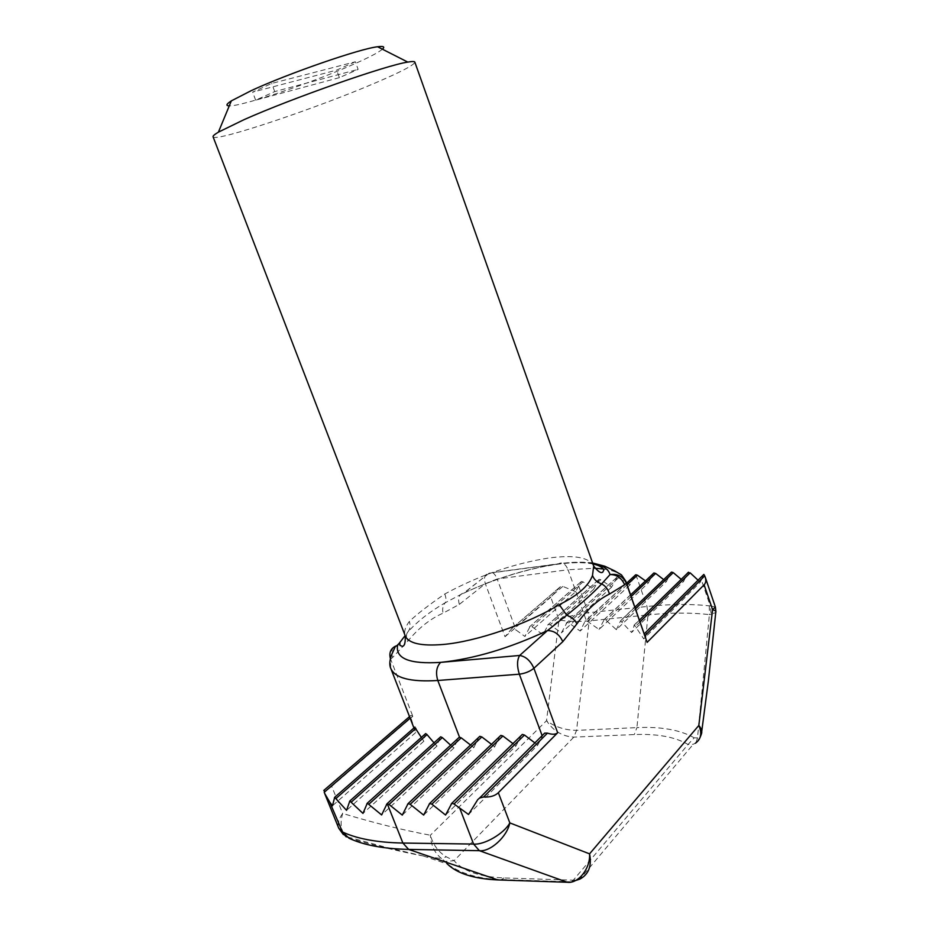 <?xml version="1.0" encoding="UTF-8"?>
<svg xmlns="http://www.w3.org/2000/svg" width="929" height="929" viewBox="0 0 929 929"><rect width="100%" height="100%" fill="white"/><g stroke="black" fill="none" stroke-linecap="round" stroke-linejoin="round"><path stroke-width="0.7" stroke-dasharray="4.64 3.48" d="M382.423 49.202C378.614 52.384 369.568 57.168 355.273 63.544C314.165 82.054 241.946 106.487 229.266 105.86M213.066 136.772C213.984 142.811 318.078 107.764 376.988 82.216C401.816 71.533 414.439 64.833 414.845 62.127M645.504 580.892L648.337 582.947L599.054 629.444L586.257 620.502L585.119 621.257L580.16 631.046L568.827 622.918L567.038 622.5L561.371 632.881L550.2 624.822L548.447 624.404L542.942 634.67L531.934 626.692L530.215 626.262L524.862 636.435L516.013 629.978L497.189 578.976L568.049 569.767L586.257 620.502M470.55 745.012L473.871 747.566L402.28 815.105M626.843 582.936L629.85 585.026L634.797 575.515L585.119 621.257M629.85 585.026L580.16 631.046M450.646 745.186L453.886 748.019L458.264 738.172M453.886 748.019L381.633 814.942M663.678 579.615L666.302 581.682L616.368 629.699L605.929 620.2L604.256 619.585L599.054 629.444M648.337 582.947L653.122 573.623L603.49 620.189M473.871 747.566L478.76 737.312M491.499 744.326L494.681 746.753L423.659 815.07M681.212 579.348L683.605 581.403L631.569 632.486L620.572 620.862L616.368 629.699M666.302 581.682L670.796 572.682L619.922 621.327M494.681 746.753L499.732 736.442M512.936 743.618L515.978 745.929L445.56 815.035M698.062 580.184L700.234 582.239L643.727 638.873L634.426 625.02L631.569 632.486M683.605 581.403L687.797 572.752L633.95 625.298M515.978 745.929L521.181 735.559M534.883 742.898L537.775 745.081L468.53 814.489M703.381 574.877L701.36 579.847L710.221 605.871L709.28 605.859C690.63 603.827 669.867 604.036 647.002 606.498L588.231 612.745C577.002 614.197 567.259 616.601 559.003 619.968C567.816 621.501 577.873 621.815 589.172 620.909L648.012 614.905L636.911 727.616L576.561 730.368C565.029 730.194 555.019 726.966 546.531 720.683C553.336 730.984 562.44 736.465 573.832 737.115L634.321 734.56C657.186 733.62 675.104 736.929 688.064 744.477L693.278 744.234L695.403 743.223L693.278 744.234L579.928 879.078L573.286 880.204L503.936 877.94C479.585 876.848 462.979 871.1 454.107 860.695L446.268 856.805C438.395 852.009 433.1 844.821 430.382 835.229C402.756 830.085 373.516 822.815 342.673 813.444C338.62 819.215 337.297 824.093 338.702 828.099M700.234 582.239L701.36 579.847M645.423 637.062L644.052 633.833L643.727 638.873M543.21 734.607L542.141 735.663M537.775 745.081L542.339 736.209M423.148 855.957L386.569 847.469L346.482 836.681L349.014 838.213C375.258 845.669 399.969 851.579 423.148 855.957L441.693 858.605L444.991 861.438L454.107 860.695L573.832 737.115L576.561 730.368L589.172 620.909L588.231 612.745L578.674 586.036L581.391 581.496L583.064 581.868L593.643 589.311L599.147 579.313L600.854 579.684L611.572 587.186L617.239 577.083L626.285 582.541M611.572 587.186L561.371 632.881M434.006 742.828L436.955 746.103L439.916 737.487M436.955 746.103L362.972 813.421M593.643 589.311L542.942 634.67M421.336 737.417L423.845 741.226L425.157 734.026M423.845 741.226L346.563 810.367M578.674 586.036L575.701 591.68L524.862 636.435M343.312 834.544L346.482 836.692C340.989 831.606 339.724 823.86 342.673 813.444L331.723 786.34L412.824 716.317L410.839 715.458L410.804 717.583L415.135 731.042L414.74 727.279M415.716 732.505L332.501 805.745M575.701 591.68L562.823 586.408L560.268 586.814L550.769 597.231L559.003 619.968L546.531 720.683L430.382 835.229C431.033 845.599 434.795 853.391 441.693 858.605L446.268 856.805M393.815 647.118C391.504 649.603 391.132 653.041 392.688 657.43L408.017 640.917C418.735 627.923 430.406 618.691 443.017 613.198L459.367 604.373L485.344 583.702L497.189 578.976C494.774 573.298 492.173 571.312 489.374 573.019L464.361 592.783C496.667 577.989 528.02 568.374 558.434 563.938L488.793 573.239C484.706 574.319 483.568 577.815 485.344 583.702L505.016 636.725L511.925 628.445L516.013 629.978M505.016 636.725L550.769 597.231M331.723 786.34C328.413 789.162 325.916 790.405 324.209 790.068M390.714 668.241L390.598 659.091L412.824 716.317M635.912 574.772L647.002 606.498L648.012 614.905C670.564 612.583 691.025 612.49 709.396 614.638L697.493 737.893L694.184 737.812L688.064 744.477L573.286 880.204L571.312 881.888L567.317 882.271M715.4 607.078L710.221 605.871L711.208 614.383L715.76 612.455L715.899 611.561M701.755 731.274L701.29 734.351L697.493 737.893L696.053 742.399L700.129 737.312M709.28 605.859L709.396 614.638L711.208 614.383M347.225 837.226L346.203 836.82M593.701 566.086C589.334 557.342 574.319 554.659 548.667 558.027C513.249 563.624 478.621 575.608 444.805 593.991C428.617 605.139 416.784 614.313 409.317 621.501C405.16 627.052 403.79 631.813 405.23 635.796M355.354 61.779L336.646 70.128L252.63 92.134L271.686 83.447L355.354 61.779L358.118 69.385L339.399 77.641L336.646 70.128M444.805 593.991C446.199 597.881 446.338 600.796 445.223 602.758C429.779 611.665 417.295 621.455 407.773 632.115C410.212 629.072 410.723 625.542 409.317 621.501M459.367 604.373C457.532 598.23 459.054 594.386 463.896 592.853L445.223 602.758C442.878 605.394 442.146 608.878 443.017 613.198M592.957 564.019C566.167 558.248 508.593 571.846 463.385 593.364L489.374 573.019L558.689 563.74C562.393 561.766 565.506 563.775 568.049 569.767L594.769 568.258M407.773 632.115C405.973 634.356 406.054 637.294 408.017 640.917M339.399 77.641L255.661 100.158L274.729 91.588L358.118 69.385M274.729 91.588L271.686 83.447M255.661 100.158L252.63 92.134M627.063 584.771L587.825 620.99M458.357 737.963L386.104 804.502M478.888 737.057L407.157 804.34M631.174 596.464L605.929 620.2M499.883 736.128L428.733 804.166M635.506 608.809L622.07 621.698M521.378 735.176L450.855 804.003M640.081 621.861L635.68 626.169M703.462 574.598L644.052 633.833M543.5 734.084L477.761 799.614M618.969 577.455L568.827 622.918M616.391 577.78L566.167 623.196M439.963 737.347L366.514 803.771M600.854 579.684L550.2 624.822M598.311 579.998L547.599 625.089M425.168 733.945L349.165 801.53M583.064 581.868L531.934 626.692M580.579 582.169L529.379 626.959M414.729 727.233L334.126 797.732M562.823 586.408L513.923 628.608M410.804 717.583L410.13 718.163M558.666 588.185L510.741 629.444M410.839 715.458L324.186 790.068M390.598 659.091L392.688 657.43M603.432 568.966C615.799 570.627 623.266 574.726 625.832 581.264M444.991 861.438L447.395 864.04L423.206 855.957M694.184 737.812C680.283 729.915 661.193 726.513 636.911 727.616L634.321 734.56M503.936 877.94L500.743 880.018M592.586 562.962C583.354 561.685 572.055 561.94 558.689 563.74L558.434 563.938C572.183 562.103 583.621 561.952 592.76 563.462M626.529 583.238L586.002 620.549M630.605 594.874L604.256 619.585M634.913 607.136L620.572 620.862M639.466 620.096L634.426 625.02M617.239 577.083L567.038 622.5M599.147 579.313L548.447 624.404M581.391 581.496L530.215 626.262M560.268 586.814L511.925 628.445M410.548 715.736L409.526 716.619M413.939 727.976L415.135 731.042M571.753 881.83L501.904 879.566C483.556 879.182 463.873 875.71 447.395 864.04"/><path stroke-width="1.39" d="M229.266 105.86C225.608 105.79 226.293 104.129 231.344 100.866L251.225 90.647C288.176 73.472 359.802 48.703 377.604 46.764C383.549 45.962 385.163 46.775 382.423 49.202M592.493 575.457L593.701 566.086L414.845 62.127C414.566 61.337 412.209 61.326 407.796 62.092C386.325 65.169 291.985 98.207 243.955 119.702L218.396 132.15C214.541 134.45 212.764 135.982 213.066 136.772L405.23 635.796C408.47 643.414 421.197 646.294 443.423 644.447C476.531 641.521 527.231 624.16 559.258 604.663C577.675 595.594 588.754 585.851 592.493 575.457C594.13 579.638 597.184 582.46 601.644 583.9L610.039 574.598C617.576 573.472 622.999 576.34 626.332 583.191L647.118 642.38L625.832 581.264L626.332 583.191L624.636 584.759L609.424 594.084C597.626 599.855 586.803 609.761 576.955 623.8L562.811 641.66C559.455 634.356 554.346 630.652 547.471 630.582L566.725 615.207L559.258 604.663M634.797 575.515L635.912 574.772L637.433 575.19L645.504 580.892M458.264 738.172L459.53 737.22L461.225 737.847L470.55 745.012M459.263 737.254L387.01 803.794L389.042 804.479L402.28 815.105L408.086 803.62L410.177 804.317L423.659 815.07L429.686 803.446L431.834 804.142L445.56 815.035L451.831 803.26L454.037 803.968L468.53 814.489L477.761 799.614L479.631 797.999L483.568 797.024C490.152 797.337 495.064 795.886 498.339 792.692L509.824 822.897C507.106 836.762 490.257 852.102 479.364 850.685L408.655 849.408L497.816 879.926L567.317 882.271C578.314 883.885 590.612 868.301 589.555 853.856C591.912 865.921 588.707 874.328 579.94 879.078L571.753 881.83M387.01 803.794L381.633 814.942L367.303 803.167L362.972 813.421L349.827 801.007L346.563 810.367L334.661 797.326L332.501 805.745L329.76 802.157L342.464 831.978C357.119 838.841 377.267 842.533 402.884 843.044L473.593 844.066C484.253 845.158 504.308 833.429 509.824 822.897L589.555 853.856L698.829 725.456L712.578 609.679L715.4 607.078L715.899 611.561M478.76 737.312L479.805 736.337L481.826 736.929L491.499 744.326M653.122 573.623L653.946 572.972L655.665 573.437L663.678 579.615M499.732 736.442L500.824 735.396L502.891 735.989L512.936 743.618M670.796 572.682L671.574 572.078L673.235 572.624L681.212 579.348M521.181 735.559L522.342 734.433L524.467 735.036L534.883 742.898M687.797 572.752L690.154 572.845L698.062 580.184M701.755 731.274L708.386 680.771L715.76 612.455C716.433 611.479 715.376 610.562 712.578 609.679L704.112 584.805C705.924 582.913 706.261 580.265 705.134 576.851L703.845 574.412L703.381 574.877M562.811 641.66L533.908 668.276L557.667 732.749C555.6 734.584 552.198 734.711 547.46 733.132L544.684 733.12L543.21 734.607M704.112 584.805L647.118 642.38M557.667 732.749L498.339 792.692M439.916 737.487L440.671 736.802L442.355 737.603L450.646 745.186M425.157 734.026L425.668 733.573L427.026 734.607L434.006 742.828M414.74 727.279L421.336 737.417M324.209 790.068L324.558 793.227L329.76 802.157M338.713 828.099L346.203 836.82M695.403 743.223C701.058 739.217 702.208 733.295 698.829 725.456C701.592 728.742 702.417 731.692 701.302 734.328L700.129 737.312M387.277 803.759L402.884 843.044L408.655 849.408C383.433 848.816 363.553 845.088 349.014 838.213L342.464 831.978M576.955 623.8C574.726 619.829 571.312 616.961 566.725 615.207C582.065 602.979 593.701 592.539 601.644 583.9C605.615 585.99 608.216 589.381 609.424 594.084M405.149 635.587L397.554 645.458L393.815 647.118M624.636 584.759C621.536 577.884 616.67 574.494 610.039 574.598C608.449 568.908 602.689 565.192 592.76 563.462M542.141 735.663L519.334 674.187C525.071 673.444 529.925 671.481 533.908 668.276C530.494 660.74 525.744 656.466 519.648 655.468L547.471 630.582C509.545 648.314 473.929 658.916 440.636 662.377L519.648 655.468C516.977 660.008 516.872 666.244 519.334 674.187L437.803 680.492L459.53 737.22M390.319 658.289C388.996 652.669 390.737 648.628 395.522 646.154L397.554 645.458C395.429 658.684 409.782 664.316 440.636 662.377C436.433 666.836 435.492 672.875 437.803 680.492C410.513 682.176 394.813 678.1 390.714 668.241L413.939 727.976M637.433 575.19L627.063 584.771M461.225 737.847L389.042 804.479M655.665 573.437L631.174 596.464M481.826 736.929L410.177 804.317M673.235 572.624L635.506 608.809M502.891 735.989L431.834 804.142M690.154 572.845L640.081 621.861M524.467 735.036L454.037 803.968M704.751 575.841L644.935 635.657M547.46 733.132L483.568 797.024M442.355 737.603L369.15 803.968M427.026 734.607L351.476 801.936M415.89 728.417L336.101 798.371M410.13 718.163L324.209 792.309M567.317 882.271L479.364 850.685L473.593 844.066L459.867 808.567M594.769 568.258L603.432 568.966M447.395 864.04C457.277 873.574 474.08 878.869 497.816 879.926L500.743 880.018M377.604 46.764L407.796 62.092M635.668 574.819L626.529 583.238M653.946 572.972L630.605 594.874M479.805 736.337L408.086 803.62M671.574 572.078L634.913 607.136M500.824 735.396L429.686 803.446M688.528 572.206L639.466 620.096M522.342 734.433L451.831 803.26M703.845 574.412L644.285 633.81M544.684 733.12L479.631 797.999M440.671 736.802L367.303 803.167M425.668 733.573L349.827 801.007M414.949 727.093L334.661 797.326M409.526 716.619L323.78 790.44M324.558 793.227L338.702 828.099M705.134 576.851L715.4 607.078M338.795 828.308L343.312 834.544M593.701 566.086C597.951 571.521 600.958 573.541 602.735 572.159L603.943 569.883C602.12 567.027 598.462 565.076 592.957 564.019M399.818 642.682L399.923 645.353L402.28 646.305C404.545 646.224 405.532 642.717 405.23 635.796M625.832 581.264L621.478 574.865L614.417 570.754L604.756 566.202L592.586 562.962M396.962 645.609L399.853 642.636M395.51 646.143L391.481 655.084C388.043 664.56 391.109 669.147 390.714 668.241M231.344 100.866L218.396 132.15"/></g></svg>
